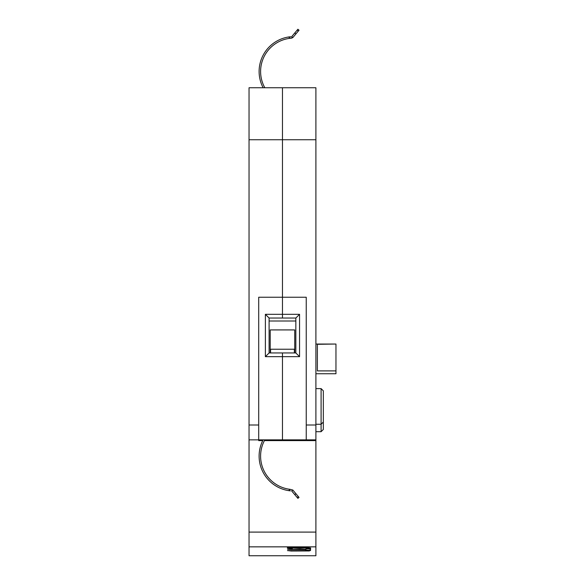 <?xml version="1.0" encoding="UTF-8"?>
<svg xmlns="http://www.w3.org/2000/svg" width="585" height="585" viewBox="0 0 585 585"><rect width="100%" height="100%" fill="white"/><g stroke="black" fill="none" stroke-linecap="round" stroke-linejoin="round"><path stroke-width="0.88" d="M249.042 139.749L315.9 139.749L315.9 87.75L282.475 87.75L282.475 318.035L282.475 87.75L249.042 87.75L249.042 555.75L315.9 555.75L315.9 440.607L264.42 440.607M249.042 439.861L258.702 439.861L258.702 297.238L306.24 297.238L306.24 439.861L282.475 439.861L282.475 356.667L282.475 439.861L258.702 439.861L258.702 440.607L262.753 440.607M299.557 356.667L299.557 314.32L265.385 314.32L265.385 356.667L269.1 352.952L269.1 318.035L295.842 318.035L295.842 352.952L299.557 356.667L265.385 356.667M265.385 314.32L269.1 318.035M295.842 352.952L282.475 352.952L282.475 356.667L282.475 352.952L269.1 352.952M291.147 551.019L309.428 550.953L287.937 550.609L291.147 551.019L291.147 550.617M287.937 550.609L287.498 550.631M308.99 550.916L309.428 550.953M288.01 549.366L305.063 549.373L306.752 548.752L310.577 549.161L310.496 550.602L305.648 549.9L305.626 550.273L309.443 550.639M287.571 549.381L305.648 549.9L305.034 549.505L289.641 549.366M291.22 548.218L292.909 547.706L292.266 548.606L291.22 548.65L291.22 548.218L287.418 547.896M292.909 547.991L299.798 548.401L305.143 547.999L310.613 548.62L310.467 547.984L305.955 547.48L288.047 547.45L287.432 547.516L287.396 548.218L291.22 548.65M309.443 550.214L310.496 550.178L310.562 549.147M300.844 547.984L292.909 547.706M309.567 548.664L309.56 548.211L310.62 548.013M309.56 548.211L305.75 547.889M305.75 547.75L300.858 547.75M315.9 440.607L315.9 139.749M315.9 431.693L321.099 431.693L321.099 388.608L315.9 388.608M321.099 431.693L323.329 429.463L323.329 390.839L321.099 388.608M312.185 440.607L312.185 439.861M315.9 439.861L306.24 439.861M299.557 314.32L295.842 318.035M315.9 373.749L335.958 373.749L335.958 370.897L317.384 370.897L317.384 344.309L335.958 344.038L315.9 344.038M335.958 344.309L335.958 370.897M270.584 352.952L270.584 349.238L294.357 349.238L294.357 352.952M294.789 494.669L291.688 490.969L292.807 490.025L290.167 489.338L292.807 490.025A2.23 2.23 0 0 1 293.026 490.252L295.93 493.711L294.789 494.669L297.18 497.513L298.313 496.555L295.93 493.711M264.822 439.861A33.425 33.425 0 0 0 290.167 489.338L288.624 490.625A34.917 34.917 0 0 1 263.133 439.861M288.99 490.676L290.467 490.866M297.18 497.513L297.897 498.361L299.03 497.411L298.313 496.555M294.789 32.95L295.93 33.901L293.026 37.36A2.23 2.23 0 0 1 292.807 37.586L291.688 36.65L297.18 30.106L298.313 31.056L295.93 33.901M298.313 31.056L299.03 30.208L297.897 29.25L297.18 30.106M291.491 38.149L292.807 37.586L290.167 38.281L291.491 38.149M289.509 36.862L288.624 36.987L290.167 38.281A33.425 33.425 0 0 0 264.822 87.75M263.133 87.75A34.917 34.917 0 0 1 288.624 36.987L290.782 36.723M270.211 352.952L270.211 329.918L294.73 329.918L294.73 352.952L294.73 329.918L270.211 329.918L270.211 352.952M295.842 321.004L269.1 321.004M249.042 546.851L315.9 546.851M249.042 532.094L315.9 532.094M249.042 425.01L258.702 425.01M291.579 550.617L291.579 551.033M310.496 550.178L310.496 550.602M305.801 549.922L305.801 550.309M292.266 548.182L292.266 548.606M310.613 548.174L310.613 548.62M299.798 548.401L299.798 548.013M306.24 425.01L315.9 425.01M315.9 424.264L321.099 424.264L323.329 422.034"/></g></svg>
